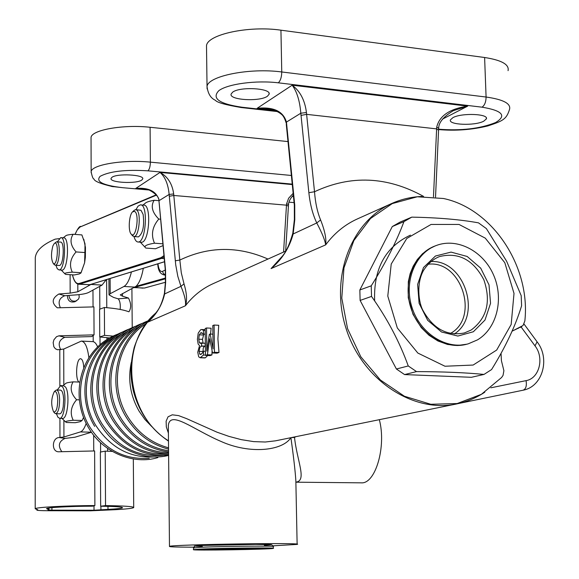 <?xml version="1.0" encoding="UTF-8"?>
<svg xmlns="http://www.w3.org/2000/svg" width="579" height="579" viewBox="0 0 579 579"><rect width="100%" height="100%" fill="white"/><g stroke="black" fill="none" stroke-linecap="round" stroke-linejoin="round"><path stroke-width="0.87" d="M374.635 300.921C373.477 268.721 385.419 246.792 410.468 235.132M151.944 426.759L144.989 419.551L139.17 411.285C130.333 395.855 127.706 379.6 131.274 362.519M273.107 545.823L297.128 544.405C307.261 542.414 169.973 544.549 169.473 546.402C168.93 546.844 175.43 547.097 188.964 547.169L193.632 547.177M290.904 437.688C293.546 456.418 295.196 470.727 295.847 480.606M168.366 429.046L168.33 425.514C170.016 409.758 193.241 429.553 220.65 441.27C249.571 454.457 282.487 450.932 290.868 437.695M291.157 437.63L294.516 437.456L295.775 436.696M295.876 482.141C307.203 480.831 297.092 461.311 294.516 437.456L294.262 437M285.657 251.12L288.414 206.175L286.475 205.176L283.58 252.046M288.422 206.03L288.545 204.539L286.612 203.721L286.475 205.176L173.816 195.47L173.671 193.951C172.303 183.818 167.758 176.646 160.021 172.419C165.167 176.935 168.207 184.274 169.14 194.443L175.719 264.849L177.833 276.378L180.952 286.337C184.621 295.102 186.105 301.579 185.418 305.777C187.278 300.458 186.814 293.162 184.021 283.891L181.299 272.839L179.83 260.065L175.271 260.796M293.227 193.263L288.632 198.228L286.612 203.721M173.671 193.951L169.14 194.443L159.174 200.587C156.757 191.454 148.962 187.393 135.804 188.407L143.578 188.551M267.976 259.052C238.15 245.923 208.766 246.256 179.83 260.065L173.816 195.47L169.285 196.267M152.928 316.684L147.746 322.141C156.352 314.766 161.975 305.365 164.631 293.951L165.659 282.27L165.529 269.98L158.993 201.058M164.443 293.256L164.631 293.951L180.952 286.337L184.021 283.891M293.792 202.592L289.008 202.172M149.252 190.013L122.936 187.719C102.982 185.439 95.376 181.64 100.131 176.313C109.692 171.275 125.629 169.452 147.949 170.834L292.308 184.122M141.797 180.04C136.586 184.093 109.503 182.711 111.038 178.448L111.892 177.362C116.857 173.222 144.511 174.634 142.731 178.904L141.797 180.04M111.211 186.38L122.936 187.719M288.024 141.587L150.099 127.279C123.341 124.239 91.164 130.014 91.048 137.57L91.055 138.598M451.034 405.076L275.481 440.829L265.269 442.016L253.616 441.611L241.291 439.649L228.879 436.363L217.002 432.187L186.518 418.595L178.593 415.613L172.26 414.81L168.04 416.815L166.122 421.215L166.325 426.918L168.402 433.106M207.687 355.513L205.4 357.8L204.474 357.923M203.786 334.112L202.498 339.366L203.063 343.072M201.543 343L201.579 345.974L199.813 347.458L199.118 351.366L199.683 354.08L200.522 354.543L202.375 353.103L203.453 351.214L203.504 355.021L200.182 357.742L198.706 356.838L197.743 352.227L199.538 345.583L198.156 344.1L197.396 339.439L198.213 333.113L200.674 329.69L201.528 329.509L203.475 330.254L203.526 334.054L200.79 332.751L199.277 334.828L198.771 339.185L199.422 342.826L200.363 343.34L205.125 343.166L205.183 346.141L204.018 346.77L203.243 348.102L202.976 352.068M206.529 327.975L206.826 351.192L209.33 334.373L210.177 334.054L213.094 348.971L212.782 325.55L214.092 325.043L214.454 352.293L212.544 352.958L209.728 338.78L207.412 354.753L205.502 355.419L205.161 328.51L206.529 327.975L211.125 328.213L210.532 334.069M214.092 325.043L218.724 325.282L217.907 338.824L218.992 352.495L217.067 353.161L212.544 352.958M212.073 350.599L211.914 354.949L209.996 355.615L205.502 355.419M308.86 192.706C310.112 204.459 312.747 214.541 316.764 222.958C322.105 233.098 325.072 240.401 325.651 244.881C326.542 239.026 324.855 230.717 320.6 219.955C317.343 212.023 315.316 202.614 314.513 191.743L306.436 112.521C304.894 100.283 300.139 91.178 292.171 85.193C296.926 91.591 299.806 100.934 300.819 113.216L308.86 192.706L314.513 191.743C350.758 174.778 387.112 176.334 423.589 196.419M279.15 260.13L271.066 268.584C281.995 259.486 289.362 247.95 293.155 233.974L294.769 219.781L294.733 204.966L286.439 122.089C283.297 111.277 273.541 106.681 257.177 108.287L264.632 108.157M453.285 110.683L467.666 106.145C449.724 108.801 439.41 115.807 436.711 127.148L433.468 196.846M306.436 112.521L300.819 113.216L286.439 122.089L286.316 124.565M292.844 233.062L293.155 233.974L316.764 222.958L320.6 219.955M435.531 197.084L438.571 130.181L436.566 128.878L306.617 114.353L301 115.409M293.973 200.587L294.342 200.102M286.33 124.76L286.692 124.188M286.113 122.886L286.069 122.632C284.68 118.225 283.102 115.424 281.329 114.229C276.936 110.488 268.518 108.237 269.828 108.823L264.205 108.135M438.687 128.27L436.711 127.148M267.433 96.215C259.884 101.926 228.843 100.109 231.13 94.037L232.62 92.199C239.836 86.336 271.703 88.211 269.076 94.29L267.433 96.215M483.704 121.206C474.773 126.041 447.922 124.955 450.455 119.831L452.908 117.653C461.593 112.702 489.139 113.802 486.331 118.956L483.704 121.206M508.065 70.667C509.39 64.515 501.573 60.129 484.609 57.502L280.938 30.18C248.883 25.44 207.289 34.45 206.5 45.727L206.529 48.108M214.454 352.293L218.992 352.495M207.412 354.753L211.914 354.949M210.177 334.054L212.898 334.184M203.475 330.254L205.19 330.341M203.526 334.054L205.234 334.141M203.424 334.09L205.234 334.184M199.277 334.828L203.338 335.031M201.579 345.974L205.183 346.141M203.504 355.021L205.502 355.108M203.453 351.214L205.451 351.301M501.038 353.328L501.421 360.71L503.896 370.719L503.035 375.424L501.566 377.522L481.417 394.306L457.178 403.541L430.776 404.272L404.417 396.246L380.381 379.99L360.833 356.802L347.566 328.677L341.784 298.12L343.969 267.86L353.863 240.553L370.473 218.544L392.258 203.591L417.285 196.78L443.434 198.496C492.736 208.766 530.827 266.912 524.842 321.012L523.04 325.507L512.046 331.21M360.116 300.421L396.405 369.004L408.26 365.957C399.532 341.82 387.293 318.645 371.53 296.419L360.116 300.421L359.849 289.97L371.24 285.831C385.752 262.743 396.644 241.342 403.939 221.627L392.287 226.548L359.849 289.97M392.287 226.548L400.067 222.104L411.792 217.139C438.05 217.624 460.283 219.535 478.493 222.857L486.353 228.575L506.625 261.223L521.194 295.645L521.599 305.792C515.549 325.731 505.539 346.987 491.578 369.561L484.008 374.425C465.61 372.63 443.116 371.689 416.525 371.602L408.26 365.957M416.525 371.602L404.576 374.577L471.407 377.298L484.008 374.425M404.576 374.577L396.405 369.004M371.53 296.419L371.24 285.831M403.939 221.627L411.792 217.139M504.808 262.707L485.289 238.15L459.053 224.449L431.051 224.457L406.769 238.49L391.223 264.038L387.785 296.072L397.317 327.96L417.835 353.052L444.983 366.239L473.137 365.052L496.681 350.056L511.17 324.493L514.014 293.408L504.808 262.707M477.451 339.895L468.187 343.846C446.38 350.078 420.325 333.569 412.089 307.746C403.577 282.002 414.962 253.312 436.255 245.51C457.323 237.433 483.327 251.105 493.598 275.061C504.106 298.909 496.941 328.416 477.451 339.895M83.789 239.265L85.46 247.501L85.366 257.271L84.606 262.765L81.053 272.774M143.317 268.28C141.667 277.29 139.235 283.305 136.029 286.308L120.266 294.914L122.495 296.187L128.429 298.019C131.209 303.266 131.382 307.847 128.958 311.77L128.538 311.69C123.711 309.794 115.662 308.39 104.386 307.478L104.546 335.364L113.144 336.117M88.891 357.8C87.509 347.053 84.975 341.48 81.284 341.096L63.733 349.057L57.582 349.781L55.36 348.746L53.84 346.756L53.167 342.638L53.919 339.786L56.547 336.667L58.971 335.827L94.051 334.857L93.914 306.899L57.299 307.811C51.372 302.911 51.907 298.301 58.899 293.987L70.153 293.126L77.832 291.787L91.214 284.282M106.268 279.657L102.034 285.107L88.688 292.431C85.981 293.777 80.872 294.66 73.345 295.08L64.71 295.739C59.232 298.062 57.791 302.064 60.39 307.76M59.087 238.635L55.143 239.156C42.672 244.461 36.057 250.627 35.283 257.655L35.283 258.929M120.171 309.447C120.613 304.264 119.94 300.718 118.159 298.822L113.542 297.411L109.018 294.863L110.22 293.698L123.986 286.453C127.004 284.68 129.486 279.838 131.44 271.927M104.386 307.478L99.595 309.244L99.747 336.964L104.546 335.364M109.641 337.948L99.747 336.964M112.246 451.403L105.219 451.142L100.37 452.076L100.659 506.22L105.537 505.605C124.319 505.858 133.713 506.516 133.713 507.573C132.729 508.362 126.403 509.079 114.743 509.723L90.592 510.808L48.716 510.729C41.073 510.692 37.107 510.468 36.817 510.063L37.751 509.73L35.203 508.789C35.073 507.305 65.68 505.619 94.884 505.568L92.488 506.191C70.052 506.234 46.501 507.53 46.537 508.673L48.962 509.6L47.977 509.94L51.929 510.164L94.022 510.244L107.991 509.39C116.944 508.89 121.785 508.34 122.516 507.74C122.466 506.914 115.185 506.408 100.659 506.22M94.051 334.857L91.692 336.587L64.805 337.325C59.123 339.793 57.77 343.912 60.737 349.687M86.184 423.401C84.476 428.351 82.529 431.196 80.358 431.934L91.41 432.187M94.884 505.568L94.616 450.954L58.284 451.786C51.263 451.367 52.038 437.681 59.152 437.536L63.929 436.993L80.358 431.934M83.571 417.466L82.392 419.891M79.185 382.06C75.248 380.627 76.059 360 80.097 358.814L80.568 358.705C82.363 359.052 83.434 362.063 83.774 367.73M75.284 422.713L80.322 421.642L82.124 420.477L73.229 420.253C67.605 420.803 65.094 421.382 65.702 421.99L66.491 422.496L75.284 422.713M79.772 382.082L73.113 381.843C69.668 387.619 70.833 393.582 76.602 399.756C70.87 406.487 69.748 413.319 73.229 420.253M79.316 399.843L76.602 399.756M65.724 383.443L65.811 383.363C66.375 382.857 68.807 382.35 73.113 381.843M60.802 385.614L63.61 385.708L65.507 387.018C70.11 392.938 67.685 419.247 62.626 418.422L62.518 418.422M56.416 413.732L57.871 417.155L59.666 418.342C64.696 419.174 67.121 392.844 62.539 386.924L60.65 385.607L57.227 390.014M59.695 413.819L59.782 413.826C61.265 413.587 62.409 411.228 63.205 406.74L63.654 399.452C63.328 393.611 62.271 390.499 60.491 390.123L56.604 389.993M91.453 432.245L74.93 437.225L65.036 438.404C58.79 441.357 57.719 445.772 61.823 451.663M97.663 346.966C96.172 343.398 94.457 341.61 92.502 341.61L81.675 341.111M105.219 451.142L105.537 505.605M78.997 294.639L79.2 297.222L78.491 299.126L75.024 301.71C70.095 302.824 67.555 300.747 67.417 295.478M76.681 300.812C72.194 301.999 69.61 300.183 68.93 295.362M264.379 545.389C275.799 544.759 273.006 544.412 256.005 544.354L202.281 545.461C192.887 545.954 192.908 546.286 202.361 546.446M200.855 549.087C221.895 548.067 278.159 547.531 273.288 548.371C271.45 549.428 189.188 550.73 193.516 549.63L200.855 549.087M158.935 200.674L154.137 200.269C150.569 206.066 152.118 212.327 158.784 219.072C152.234 226.765 150.808 234.813 154.499 243.202C147.08 244.41 144.026 245.851 145.336 247.537L144.171 246.285M160.68 219.224L158.784 219.072M162.945 243.817L154.499 243.202M145.742 248.058L155.498 248.753L163.104 245.568M142.912 205.089L145.575 202.976C146.625 202.049 149.476 201.152 154.137 200.269M140.863 204.915L143.606 205.147C151.734 203.779 149.454 242.891 141.45 242.246L140.965 242.21M131.983 235.088L133.995 236.558C135.023 240.169 136.412 241.986 138.164 242.008C146.132 242.652 148.412 203.504 140.321 204.872L138.048 206.175L135.935 209.67M138.077 236.854L138.432 236.883C142.904 233.54 144.475 226.056 143.136 214.433L140.987 210.293L135.942 209.67M138.432 236.883L133.995 236.558C139.105 237.079 141.471 212.428 136.543 209.931L135.551 209.641L134.082 210.409M134.726 211.451C139.72 214.216 135.971 239.322 131.346 234.263C127.945 231.586 128.914 214.823 132.649 211.798L134.726 211.451M63.183 237.817L65.919 235.675C66.455 235.139 68.865 234.669 73.128 234.271C69.567 239.793 70.558 245.677 76.088 251.93C70.276 258.408 69.017 265.146 72.303 272.159C66.809 272.564 64.334 273.114 64.884 273.802L65.68 274.41L74.358 274.953L79.316 273.947L80.915 273.027L84.606 262.765L84.896 252.545L76.088 251.93M84.896 252.545L85.012 243.817L81.885 234.915L73.128 234.271M81.067 272.716L72.303 272.159M61.048 237.658L63.647 237.846C69.813 236.739 68.025 270.733 61.96 270.118L61.671 270.103M55.917 265.262L57.27 268.75L59.036 269.93C65.072 270.545 66.86 236.529 60.723 237.636L57.357 241.87M59.036 265.464L59.246 265.479C63.625 265.906 64.913 241.305 60.469 242.094L56.756 241.834M54.028 264.357L55.302 265.218C59.651 265.645 60.94 241.023 56.525 241.812L54.223 243.578C59.232 238.881 57.726 267.628 53.196 263.329C51.046 259.182 50.952 253.363 52.913 245.872L54.223 243.578M54.549 412.936L55.787 413.717C58.276 412.559 59.557 407.761 59.637 399.329C59.311 393.481 58.269 390.369 56.496 389.993L55.396 390.601M57.755 399.604C57.531 408.448 56.141 412.523 53.586 411.821C50.894 405.199 51.097 398.533 54.194 391.824C56.141 390.709 57.328 393.3 57.755 399.604M168.54 447.82C151.264 443.058 137.628 432.607 127.619 416.475C108.302 385.513 117.443 341.205 146.031 323.69M168.569 450.773C148.456 447.574 132.613 436.783 121.025 418.407C100.927 386.381 112.102 340.249 142.962 324.421M168.59 452.836C145.799 451.714 127.793 440.865 114.57 420.296C94.71 388.675 105.725 343.108 136.224 327.359M168.598 454.037C143.331 455.521 123.211 444.889 108.251 422.156C88.623 390.919 99.479 345.902 129.631 330.24M162.554 455.42C137.237 457.186 117.081 446.706 102.063 423.966C82.667 393.119 93.371 348.645 123.175 333.055M155.809 456.867C130.767 458.561 110.835 448.189 96.005 425.746C76.833 395.269 87.386 351.323 116.857 335.813M149.201 458.286C124.427 459.907 104.719 449.644 90.078 427.483C71.116 397.375 81.523 353.95 110.669 338.512M168.475 440.793C125.448 414.426 118.84 343.723 155.903 312.942M379.332 419.681C386.555 446.525 375.416 484.261 361.195 482.835L361.028 482.835M164.284 275.025L165.493 274.873M165.297 269.995L162.554 271.37C160.224 272.108 158.697 269.575 157.973 263.778M165.485 274.779L163.416 273.643L162.554 271.37M292.352 184.585L160.021 172.419L135.804 188.407L147.616 189.434M155.215 313.861L147.746 322.141L185.418 305.777C193.118 295.804 202.512 288.364 213.608 283.449L285.715 251.091M291.874 196.788L293.495 195.948M291.432 175.473L150.381 162.149C123.544 159.363 91.272 164.754 91.149 171.76L91.164 172.766M147.949 170.834C149.454 169.394 150.265 166.499 150.381 162.149L150.099 127.279M458.59 403.512L523.315 390.159C542.733 386.519 550.151 358.669 537.377 342.203M524.009 324.023L537.088 341.798L535.018 345.873C544.535 357.923 539.317 378.528 526.072 380.635C526.89 385.904 525.884 389.102 523.054 390.217M526.072 380.635L490.854 387.8M521.18 327.077L535.018 345.873M422.069 196.462C411.814 196.817 401.971 199.046 392.548 203.142C351.185 220.7 329.335 277.754 346.264 329.096C362.722 380.598 413.905 413.876 457.678 403.722C467.419 401.551 476.452 397.715 484.768 392.222M281.821 256.786L271.066 268.584L325.651 244.881C334.467 233.026 345.272 224.268 358.075 218.609L391.223 203.736M442.349 119.194L467.666 106.145L292.171 85.193L257.177 108.287L274.728 110.256M276.661 111.11L242.102 107.245C219.115 103.887 211.378 98.343 218.898 90.614C227.887 83.897 256.229 80.105 278.282 82.819L482.032 107.18C502.485 110.603 506.987 115.735 495.544 122.567C480.078 128.741 461.101 130.948 438.614 129.211M438.593 129.566C455.507 131.035 471.936 129.812 487.865 125.918C503.187 120.873 506.516 119.202 509.585 109.207C510.931 103.503 503.1 99.443 486.085 97.033L281.756 71.97C281.633 77.21 280.475 80.828 278.282 82.819M280.938 30.18L281.756 71.97C249.592 67.613 207.839 76.023 207.036 86.488L207.116 88.898M242.102 107.245L240.864 107.499M484.609 57.502L486.085 97.033C485.998 101.984 484.645 105.364 482.032 107.18M200.79 332.751L201.991 332.809M198.771 339.185L202.498 339.366M199.422 342.826L203.005 342.992M201.123 346.133L204.727 346.3M199.118 351.366L202.925 351.533M199.683 354.08L201.456 354.153M200.855 357.605L205.4 357.8M512.14 331.137L517.93 328.358M521.773 326.665L519.783 327.576M435.097 245.952L428.453 249.231L422.475 253.783L417.343 259.479L413.196 266.159L410.149 273.643L408.311 281.72L408.246 297.729L413.022 314.375L421.259 327.62L429.032 335.284L437.941 340.988L447.545 344.454L457.388 345.525L466.985 344.165C445.193 350.389 419.167 333.909 410.945 308.115C402.441 282.407 413.819 253.754 435.097 245.952L436.255 245.51M473.369 331.745L484.999 320.042L490.551 303.316L489.009 284.832L480.686 268.142L467.181 256.468L451.055 252.104L435.459 256.012L423.495 267.52L417.625 284.405L419.109 303.28L427.664 320.303L441.531 331.999L457.859 336.052L473.369 331.745M471.14 330.044L464.322 332.976C446.952 336.312 433.128 328.742 422.858 310.264C418.465 302.1 416.315 283.001 423.575 270.357C427.874 263.648 433.186 259.052 439.512 256.569C458.532 251.959 473.318 259.718 483.87 279.831C491.224 301.427 486.982 318.168 471.14 330.044M454.269 334.003C482.705 316.17 464.43 259.428 430.928 261.534M428.069 264.241C461.34 259.776 479.991 317.69 450.361 333.475M164.306 258.596L161.555 258.408L164.139 256.808M164.595 261.701L89.665 284.723L79.649 284.115L161.555 258.408L160.94 257.698L79.106 283.5C76.283 284.151 74.083 281.264 72.491 274.837M164.031 255.578L160.94 257.698M75.075 234.408L77.202 229.964L79.931 227.062L156.475 195.13M80.329 226.874L156.229 194.826M78.317 284.209L79.649 284.115L79.106 283.5M90.02 284.615L88.37 284.825M165.514 278.021L136.029 286.308M133.966 287.582L165.507 278.81M134.364 287.372L142.948 288.147M165.413 282.27L144.489 288.038L133.93 287.597M144.663 287.966L165.413 282.299M77.81 284.086L77.832 291.787M58.899 293.987L64.71 295.739M102.034 285.107L90.961 284.434M70.102 274.685L70.153 293.126M123.986 286.453L134.864 287.112M110.119 278.47L110.22 293.698M118.159 298.822L128.429 298.019M106.601 279.556L106.775 307.681M106.956 337.608L106.963 339.562M107.622 448.45L107.636 451.215M107.969 506.343L107.991 509.39M99.711 286.381L99.834 309.157M99.986 336.985L100.029 344.78M100.558 442.718L100.608 452.033M100.898 506.22L100.92 509.976M92.966 290.079L93.045 306.87M93.183 335.494L93.219 341.682M93.668 435.22L93.74 450.954M94.001 505.8L94.022 510.244M122.473 293.51L122.495 296.187M58.971 335.827L64.805 337.325M63.733 349.057L63.813 385.042M63.893 420.26L63.929 436.993M59.152 437.536L65.036 438.404M59.796 349.781L59.861 385.838M59.926 418.349L59.955 437.485M51.929 507.66L51.929 510.164M48.064 508.167L48.064 509.259M193.495 547.937L200.833 547.278C221.866 546.221 278.123 545.7 273.259 546.583L273.288 548.262M206.717 549.073C198.821 549.493 199.516 549.76 208.802 549.862L259.508 548.957C267.86 548.545 267.592 548.277 258.697 548.154L206.717 549.073M168.554 449.138C150.649 444.455 136.528 433.794 126.193 417.155C105.834 384.651 116.784 337.875 147.891 321.287M168.576 451.982C148.05 449.022 131.73 438.057 119.614 419.08C97.59 384.253 112.84 333.714 148.325 320.759M168.598 453.943C145.662 453.219 127.185 442.226 113.18 420.962C90.903 385.846 107.224 334.792 143.512 322.952M168.605 455.072C143.418 457.055 122.842 446.3 106.883 422.808C84.838 388.082 101.007 337.579 136.955 325.811M168.612 455.384C145.076 461.535 114.997 449.318 100.717 424.617C78.896 390.275 94.913 340.307 130.536 328.604M94.681 426.383C74.43 392.996 86.307 345.214 124.246 331.347M157.843 457.598C134.234 464.908 103.301 453.191 88.768 428.113C68.72 395.088 80.503 347.805 118.087 334.025M168.475 441.089C150.511 428.88 138.736 411.901 133.141 390.159C130.782 377.718 129.298 368.237 134.183 347.581C138.671 333.866 145.959 322.264 156.033 312.769M297.128 544.202L295.847 480.65M169.473 546.402L168.359 429.003M361.195 482.835L295.876 482.191M157.749 263.843C158.038 270.603 160.347 274.337 164.689 275.054L165.493 275.105M293.408 195.043C290.202 198.59 288.588 201.724 288.552 204.452M141.406 188.349L148.839 189.854C155.896 193.661 159.268 197.352 158.964 200.927L165.305 270.082L165.428 282.06L164.422 293.423C162.41 301.847 159.847 307.97 156.728 311.784L151.807 317.958M143.36 188.522L141.015 188.32M151.857 317.893L152.95 316.662M113.18 186.735C100.797 183.869 94.391 181.292 93.957 179.005C93.031 178.954 92.097 176.544 91.149 171.76L91.048 137.57M455.239 404.222L448.602 405.568M286.308 124.586L294.335 205.169L294.371 219.542L292.8 233.301C289.478 244.729 285.845 252.524 281.893 256.692L276.921 262.649M268.634 108.606L264.748 108.164M276.994 262.577L279.035 260.268M453.444 110.603C443.608 116.603 438.701 122.422 438.716 128.068M438.578 129.899L438.687 128.256M206.5 45.727L207.036 86.488C207.904 93.595 210.705 98.206 215.431 100.312C216.915 102.476 225.542 104.886 241.313 107.549L277.587 111.595M205.176 329.697L201.897 329.531M204.705 357.938L200.182 357.742M518.69 328.155L517.894 328.365M486.331 118.956L486.295 117.877M269.076 94.29L269.054 93.393M142.731 178.904L142.731 178.513M466.985 344.165L467.506 344.027M463.873 333.099L464.322 332.976M80.626 226.389C79.337 226.324 77.47 228.994 75.024 234.408M72.44 274.837C73.83 280.895 75.972 284.036 78.874 284.246L89.825 284.709L164.595 261.744M108.917 278.846L109.018 294.863M61.946 418.407L65.702 421.99M63.046 385.694L65.811 383.363M59.666 418.342L62.626 418.422M131.903 288.639L132.229 327.779M133.315 458.944L133.713 507.378M48.962 508.015L48.962 509.527M35.283 257.655L35.203 508.789M36.817 509.484L36.817 510.063M273.259 546.475L271.66 544.716L255.325 544.354L202.201 545.461C189.478 546.605 196.751 545.194 193.495 547.843L193.516 549.63M265.833 548.371L249.426 548.154L201.434 549.391M140.313 242.16L145.336 247.537M138.164 242.008L141.45 242.246M131.346 234.263L132.678 235.986M132.649 211.798L134.162 210.336M61.229 270.075L64.884 273.802M59.036 269.93L61.96 270.118M59.246 265.479L55.302 265.218M53.196 263.329L54.419 264.835M59.782 413.826L55.787 413.717M53.586 411.821L54.853 413.29M54.194 391.824L55.548 390.449"/></g></svg>
